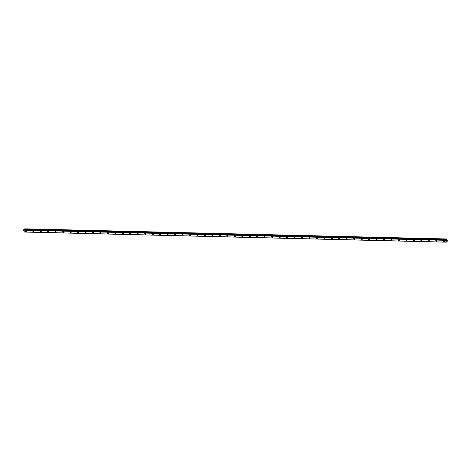 <?xml version="1.0" encoding="UTF-8"?>
<svg xmlns="http://www.w3.org/2000/svg" width="471" height="471" viewBox="0 0 471 471"><rect width="100%" height="100%" fill="white"/><g stroke="black" fill="none" stroke-linecap="round" stroke-linejoin="round"><path stroke-width="0.71" d="M444.23 241.658A0.665 0.389 48.1 0 1 443.529 240.604A0.665 0.389 48.1 0 1 444.035 241.723A0.665 0.389 48.1 0 1 443.335 240.669M436.764 241.482A0.665 0.389 48.1 0 1 436.064 240.428A0.665 0.389 48.1 0 1 436.57 241.541A0.665 0.389 48.1 0 1 435.869 240.487M429.299 241.299A0.665 0.389 48.1 0 1 428.604 240.245A0.665 0.389 48.1 0 1 429.105 241.364A0.665 0.389 48.1 0 1 428.41 240.31M421.833 241.123A0.665 0.389 48.1 0 1 421.139 240.069A0.665 0.389 48.1 0 1 421.645 241.187A0.665 0.389 48.1 0 1 420.944 240.133M414.374 240.946A0.665 0.389 48.1 0 1 413.673 239.886A0.665 0.389 48.1 0 1 414.18 241.005A0.665 0.389 48.1 0 1 413.479 239.951M406.909 240.763A0.665 0.389 48.1 0 1 406.208 239.71A0.665 0.389 48.1 0 1 406.714 240.828A0.665 0.389 48.1 0 1 406.02 239.774M399.443 240.587A0.665 0.389 48.1 0 1 398.749 239.527A0.665 0.389 48.1 0 1 399.255 240.646A0.665 0.389 48.1 0 1 398.554 239.592M391.984 240.404A0.665 0.389 48.1 0 1 391.283 239.35A0.665 0.389 48.1 0 1 391.79 240.469A0.665 0.389 48.1 0 1 391.095 239.415M384.519 240.222A0.665 0.389 48.1 0 1 383.818 239.168A0.665 0.389 48.1 0 1 384.324 240.287A0.665 0.389 48.1 0 1 383.63 239.233M377.053 240.045A0.665 0.389 48.1 0 1 376.358 238.991A0.665 0.389 48.1 0 1 376.865 240.11A0.665 0.389 48.1 0 1 376.164 239.056M369.594 239.869A0.665 0.389 48.1 0 1 368.893 238.815A0.665 0.389 48.1 0 1 369.399 239.927A0.665 0.389 48.1 0 1 368.699 238.874M362.128 239.686A0.665 0.389 48.1 0 1 361.428 238.632A0.665 0.389 48.1 0 1 361.934 239.751A0.665 0.389 48.1 0 1 361.239 238.697M354.475 239.568A0.665 0.389 48.1 0 1 353.968 238.456A0.665 0.389 48.1 0 1 354.475 239.568M354.663 239.509A0.665 0.389 48.1 0 1 353.774 238.514M347.204 239.327A0.665 0.389 48.1 0 1 346.503 238.273A0.665 0.389 48.1 0 1 347.009 239.392A0.665 0.389 48.1 0 1 346.309 238.338M339.738 239.15A0.665 0.389 48.1 0 1 339.038 238.096A0.665 0.389 48.1 0 1 339.544 239.209A0.665 0.389 48.1 0 1 338.849 238.155M332.273 238.968A0.665 0.389 48.1 0 1 331.578 237.914A0.665 0.389 48.1 0 1 332.084 239.032A0.665 0.389 48.1 0 1 331.384 237.979M324.813 238.791A0.665 0.389 48.1 0 1 324.113 237.737A0.665 0.389 48.1 0 1 324.619 238.856A0.665 0.389 48.1 0 1 323.918 237.802M317.348 238.609A0.665 0.389 48.1 0 1 316.647 237.555A0.665 0.389 48.1 0 1 317.154 238.673A0.665 0.389 48.1 0 1 316.459 237.62M309.883 238.432A0.665 0.389 48.1 0 1 309.188 237.378A0.665 0.389 48.1 0 1 309.694 238.497A0.665 0.389 48.1 0 1 308.994 237.443M302.423 238.249A0.665 0.389 48.1 0 1 301.723 237.196A0.665 0.389 48.1 0 1 302.229 238.314A0.665 0.389 48.1 0 1 301.528 237.26M294.958 238.073A0.665 0.389 48.1 0 1 294.257 237.019A0.665 0.389 48.1 0 1 294.764 238.138A0.665 0.389 48.1 0 1 294.069 237.078M287.493 237.896A0.665 0.389 48.1 0 1 286.798 236.836A0.665 0.389 48.1 0 1 287.304 237.955A0.665 0.389 48.1 0 1 286.603 236.901M280.027 237.714A0.665 0.389 48.1 0 1 279.332 236.66A0.665 0.389 48.1 0 1 279.839 237.778A0.665 0.389 48.1 0 1 279.138 236.725M272.568 237.537A0.665 0.389 48.1 0 1 271.867 236.483A0.665 0.389 48.1 0 1 272.373 237.596A0.665 0.389 48.1 0 1 271.673 236.542M265.102 237.355A0.665 0.389 48.1 0 1 264.408 236.301A0.665 0.389 48.1 0 1 264.908 237.419A0.665 0.389 48.1 0 1 264.213 236.365M257.637 237.178A0.665 0.389 48.1 0 1 256.942 236.124A0.665 0.389 48.1 0 1 257.449 237.237A0.665 0.389 48.1 0 1 256.748 236.183M250.178 236.995A0.665 0.389 48.1 0 1 249.477 235.942A0.665 0.389 48.1 0 1 249.983 237.06A0.665 0.389 48.1 0 1 249.283 236.006M242.712 236.819A0.665 0.389 48.1 0 1 242.012 235.765A0.665 0.389 48.1 0 1 242.518 236.878A0.665 0.389 48.1 0 1 241.823 235.824M235.253 236.636A0.665 0.389 48.1 0 1 234.552 235.582A0.665 0.389 48.1 0 1 235.058 236.701A0.665 0.389 48.1 0 1 234.358 235.647M227.787 236.46A0.665 0.389 48.1 0 1 227.087 235.406A0.665 0.389 48.1 0 1 227.593 236.519A0.665 0.389 48.1 0 1 226.892 235.465M220.322 236.277A0.665 0.389 48.1 0 1 219.621 235.223A0.665 0.389 48.1 0 1 220.128 236.342A0.665 0.389 48.1 0 1 219.433 235.288M212.857 236.101A0.665 0.389 48.1 0 1 212.162 235.047A0.665 0.389 48.1 0 1 212.668 236.165A0.665 0.389 48.1 0 1 211.968 235.111M205.397 235.924A0.665 0.389 48.1 0 1 204.697 234.864A0.665 0.389 48.1 0 1 205.203 235.983A0.665 0.389 48.1 0 1 204.502 234.929M197.932 235.741A0.665 0.389 48.1 0 1 197.231 234.688A0.665 0.389 48.1 0 1 197.738 235.806A0.665 0.389 48.1 0 1 197.043 234.746M190.467 235.565A0.665 0.389 48.1 0 1 189.772 234.505A0.665 0.389 48.1 0 1 190.278 235.624A0.665 0.389 48.1 0 1 189.577 234.57M183.007 235.382A0.665 0.389 48.1 0 1 182.306 234.328A0.665 0.389 48.1 0 1 182.813 235.447A0.665 0.389 48.1 0 1 182.112 234.393M175.542 235.206A0.665 0.389 48.1 0 1 174.841 234.146A0.665 0.389 48.1 0 1 175.347 235.264A0.665 0.389 48.1 0 1 174.653 234.211M168.076 235.023A0.665 0.389 48.1 0 1 167.382 233.969A0.665 0.389 48.1 0 1 167.888 235.088A0.665 0.389 48.1 0 1 167.187 234.034M160.617 234.846A0.665 0.389 48.1 0 1 159.916 233.793A0.665 0.389 48.1 0 1 160.423 234.905A0.665 0.389 48.1 0 1 159.722 233.851M153.152 234.664A0.665 0.389 48.1 0 1 152.451 233.61A0.665 0.389 48.1 0 1 152.957 234.729A0.665 0.389 48.1 0 1 152.263 233.675M145.498 234.546A0.665 0.389 48.1 0 1 144.991 233.433A0.665 0.389 48.1 0 1 145.498 234.546M145.686 234.487A0.665 0.389 48.1 0 1 144.797 233.492M138.227 234.305A0.665 0.389 48.1 0 1 137.526 233.251A0.665 0.389 48.1 0 1 138.032 234.37A0.665 0.389 48.1 0 1 137.332 233.316M130.567 234.187A0.665 0.389 48.1 0 1 130.061 233.074A0.665 0.389 48.1 0 1 130.567 234.187M130.761 234.128A0.665 0.389 48.1 0 1 129.866 233.133M123.296 233.946A0.665 0.389 48.1 0 1 122.601 232.892A0.665 0.389 48.1 0 1 123.108 234.01A0.665 0.389 48.1 0 1 122.407 232.957M115.831 233.769A0.665 0.389 48.1 0 1 115.136 232.715A0.665 0.389 48.1 0 1 115.642 233.834A0.665 0.389 48.1 0 1 114.942 232.774M108.371 233.587A0.665 0.389 48.1 0 1 107.671 232.533A0.665 0.389 48.1 0 1 108.177 233.651A0.665 0.389 48.1 0 1 107.476 232.597M100.906 233.41A0.665 0.389 48.1 0 1 100.211 232.356A0.665 0.389 48.1 0 1 100.712 233.475A0.665 0.389 48.1 0 1 100.017 232.421M93.441 233.233A0.665 0.389 48.1 0 1 92.746 232.174A0.665 0.389 48.1 0 1 93.252 233.292A0.665 0.389 48.1 0 1 92.551 232.238M85.981 233.051A0.665 0.389 48.1 0 1 85.28 231.997A0.665 0.389 48.1 0 1 85.787 233.116A0.665 0.389 48.1 0 1 85.092 232.056M78.516 232.874A0.665 0.389 48.1 0 1 77.815 231.814A0.665 0.389 48.1 0 1 78.321 232.933A0.665 0.389 48.1 0 1 77.627 231.879M71.05 232.692A0.665 0.389 48.1 0 1 70.356 231.638A0.665 0.389 48.1 0 1 70.862 232.756A0.665 0.389 48.1 0 1 70.161 231.703M63.591 232.515A0.665 0.389 48.1 0 1 62.89 231.455A0.665 0.389 48.1 0 1 63.397 232.574A0.665 0.389 48.1 0 1 62.696 231.52M56.126 232.333A0.665 0.389 48.1 0 1 55.425 231.279A0.665 0.389 48.1 0 1 55.931 232.397A0.665 0.389 48.1 0 1 55.237 231.343M48.472 232.215A0.665 0.389 48.1 0 1 47.965 231.102A0.665 0.389 48.1 0 1 48.472 232.215M48.66 232.156A0.665 0.389 48.1 0 1 47.771 231.161M41.201 231.973A0.665 0.389 48.1 0 1 40.5 230.92A0.665 0.389 48.1 0 1 41.006 232.038A0.665 0.389 48.1 0 1 40.306 230.984M33.735 231.797A0.665 0.389 48.1 0 1 33.035 230.743A0.665 0.389 48.1 0 1 33.541 231.856A0.665 0.389 48.1 0 1 32.846 230.802M26.27 231.614A0.665 0.389 48.1 0 1 25.575 230.56A0.665 0.389 48.1 0 1 26.082 231.679A0.665 0.389 48.1 0 1 25.381 230.625M24.586 232.032L446.278 242.176L445.236 240.298L446.532 238.985L447.45 241.017L446.302 242.182L24.545 231.991M23.844 229.648L23.55 230.166L24.392 231.985M445.507 239.768L23.821 229.636L445.489 239.78M446.414 238.95L24.727 228.818L24.268 229.648M446.549 240.752L446.231 240.769M446.314 240.999L446.479 240.546M445.236 240.298L23.55 230.166L445.236 240.292M446.061 242.118L24.38 231.985M446.761 241.364L447.179 241.37M23.562 230.131L445.248 240.269M23.609 229.866L445.295 240.004M23.627 229.807L445.313 239.939M24.415 229.512L446.102 239.645M24.433 229.477L446.119 239.615M24.504 229.047L446.19 239.18M24.533 228.988L446.22 239.121M446.755 241.364L447.191 241.376M24.616 232.05L446.302 242.182"/></g></svg>

